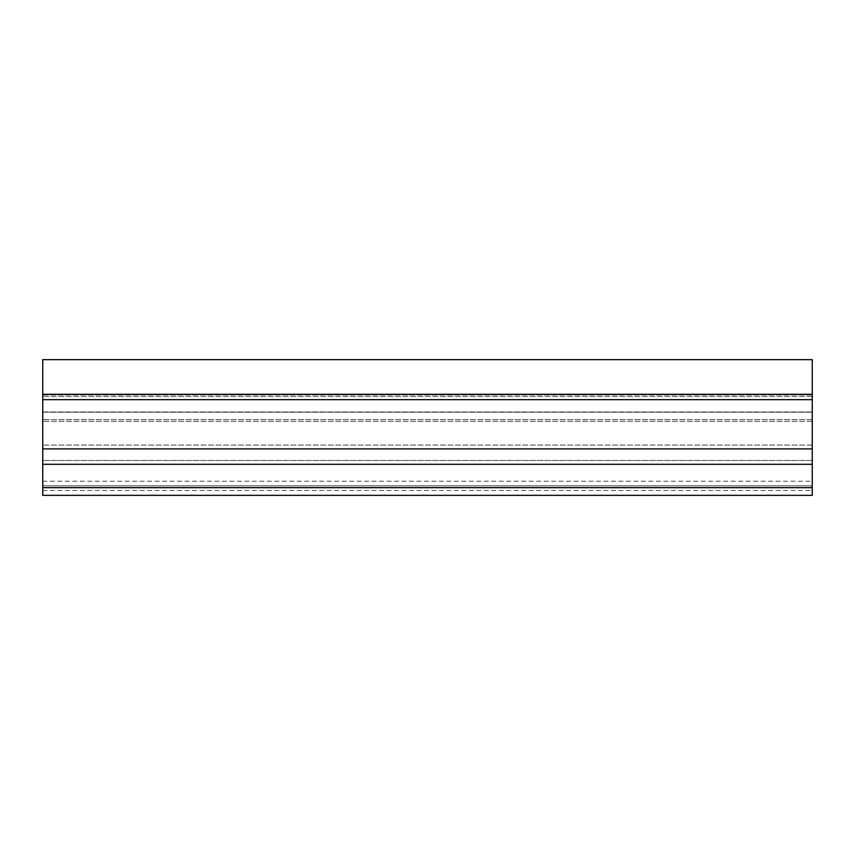<?xml version="1.0" encoding="UTF-8"?>
<svg xmlns="http://www.w3.org/2000/svg" width="855" height="855" viewBox="0 0 855 855"><rect width="100%" height="100%" fill="white"/><g stroke="black" fill="none" stroke-linecap="round" stroke-linejoin="round"><path stroke-width="0.64" stroke-dasharray="4.28 3.21" d="M812.25 487.66L42.75 487.66L42.75 495.355L812.25 495.355L812.25 359.645L812.25 396.506L812.25 359.645L42.75 359.645L42.75 485.832L42.75 359.645L42.75 394.273L812.25 394.273M812.25 419.57L812.25 395.042L812.25 421.301L812.25 419.57L42.75 419.57L812.25 419.57M812.25 412.206L812.25 445.081L812.25 412.206L42.75 412.206L812.25 412.206M812.25 460.471L812.25 485.832L812.25 460.471L42.75 460.471L812.25 460.471M812.25 485.832L812.25 481.226L812.25 485.832L42.75 485.832L812.25 485.832M812.25 399.659L42.75 399.659L42.75 394.273M812.25 359.645L42.75 359.645L812.25 359.645M812.25 396.506L42.75 396.506L812.25 396.506M812.25 421.301L42.75 421.301L812.25 421.301M812.25 445.081L42.75 445.081L812.25 445.081M42.75 495.237L42.75 490.46L42.75 495.237L812.25 495.237L42.75 495.237M812.25 464.297L42.75 464.297L42.75 399.659M42.75 487.66L42.75 464.297M812.25 448.907L42.75 448.907M42.75 395.042L812.25 395.042L42.75 395.042M42.75 411.971L812.25 411.971L42.75 411.971M42.75 481.226L812.25 481.226M42.75 490.46L812.25 490.46"/><path stroke-width="1.28" d="M812.25 487.66L812.25 495.355L42.75 495.355L42.75 464.297L812.25 464.297L812.25 487.66L42.75 487.66M812.25 394.273L42.75 394.273L42.75 359.645L812.25 359.645L812.25 464.297M812.25 399.659L42.75 399.659L42.75 464.297M42.75 394.273L42.75 399.659M812.25 448.907L42.75 448.907"/></g></svg>
